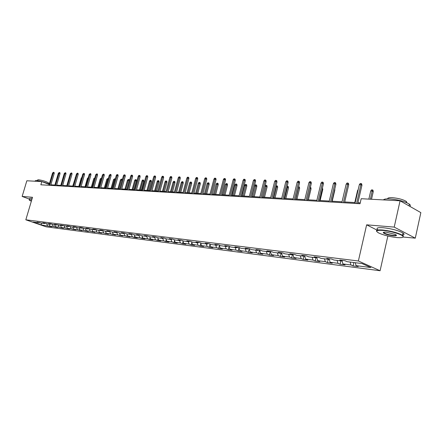 <?xml version="1.0" encoding="UTF-8"?>
<svg xmlns="http://www.w3.org/2000/svg" width="443" height="443" viewBox="0 0 443 443"><rect width="100%" height="100%" fill="white"/><g stroke="black" fill="none" stroke-linecap="round" stroke-linejoin="round"><path stroke-width="0.66" d="M403.141 237.038L415.285 238.157L420.85 212.629L400.068 200.801L361.183 198.713L360.026 203.73L40.85 184.792L41.803 181.58L26.835 180.777L22.15 196.443L29.376 199.095M387.852 236.03L380.088 270.751L46.072 226.81L25.821 219.811L358.376 260.982L380.088 270.751M41.365 224.928L51.687 226.7L49.694 226.008L53.243 226.467L57.485 227.453L55.486 226.755L59.102 227.22L63.399 228.223L61.389 227.519L65.082 227.995L69.429 229.009L67.414 228.3L71.185 228.787L75.587 229.806L73.566 229.092L77.409 229.59L81.872 230.626L79.84 229.906L83.771 230.415L88.29 231.462L86.247 230.737L90.261 231.252L94.841 232.315L92.792 231.578L96.89 232.11L101.536 233.184L99.476 232.448L103.662 232.985L108.369 234.07L106.309 233.328L110.584 233.882L115.357 234.984L113.286 234.231L117.655 234.796L122.495 235.909L120.418 235.155L124.887 235.731L129.799 236.861L127.711 236.097L132.28 236.689L134.367 237.454L137.264 237.83L135.17 237.06L139.844 237.669L141.937 238.439L144.894 238.827L142.796 238.052L147.58 238.666L149.679 239.447L152.708 239.84L150.603 239.059L155.499 239.691L157.603 240.477L160.698 240.881L158.588 240.095L163.6 240.743L165.715 241.535L168.883 241.944L166.767 241.153L171.895 241.812L174.016 242.614L177.261 243.035L175.14 242.232L180.395 242.914L182.516 243.722L185.844 244.154L183.718 243.345L189.1 244.038L191.226 244.852L194.638 245.295L192.506 244.481L198.021 245.195L200.153 246.015L203.647 246.469L201.51 245.643L207.163 246.374L209.301 247.205L212.884 247.67L210.746 246.84L216.544 247.587L218.681 248.423L222.353 248.9L220.215 248.063L226.163 248.833L228.306 249.675L232.071 250.168L229.928 249.32L236.03 250.112L238.173 250.959L242.039 251.463L239.896 250.611L246.158 251.419L248.307 252.277L252.272 252.792L250.123 251.934L256.558 252.765L258.706 253.634L262.782 254.16L260.634 253.291L267.24 254.149L269.388 255.024L273.575 255.567L271.426 254.686L278.215 255.567L280.364 256.447L284.666 257.006L282.518 256.126L289.495 257.029L291.644 257.915L296.068 258.49L293.919 257.599L301.096 258.529L303.239 259.426L307.791 260.019L305.648 259.116L313.029 260.069L315.172 260.977L319.852 261.586L317.714 260.678L325.312 261.658L327.443 262.577L332.261 263.203L330.129 262.284L337.954 263.297L340.08 264.222L345.042 264.864L342.915 263.934L350.972 264.98L353.099 265.911L358.204 266.575L356.083 265.639L370.896 267.555L361.975 263.552L347.118 261.68L344.936 260.711L339.809 260.069L341.996 261.032L333.922 260.013L331.724 259.055L326.751 258.43L328.95 259.382L321.109 258.396L318.91 257.449L314.081 256.84L316.285 257.787L308.671 256.829L306.467 255.888L301.783 255.301L303.987 256.237L296.594 255.301L294.39 254.371L289.833 253.8L292.042 254.731L284.86 253.822L282.651 252.903L278.221 252.344L280.43 253.263L273.447 252.383L271.238 251.469L266.935 250.932L269.145 251.84L262.356 250.982L260.146 250.079L255.96 249.553L258.169 250.456L251.563 249.619L249.354 248.728L245.284 248.218L247.493 249.104L241.058 248.296L238.855 247.41L234.89 246.912L237.094 247.798L230.836 247.006L228.632 246.131L224.773 245.643L226.977 246.518L220.88 245.749L218.676 244.879L214.916 244.409L217.12 245.272L211.178 244.525L208.98 243.667L205.314 243.207L207.512 244.065L201.726 243.334L199.527 242.482L195.961 242.033L198.154 242.88L192.506 242.171L190.318 241.324L186.835 240.887L189.023 241.728L183.518 241.036L181.337 240.2L177.942 239.774L180.124 240.61L174.752 239.929L172.576 239.098L169.259 238.683L171.441 239.513L166.197 238.849L164.026 238.029L160.792 237.625L162.963 238.445L157.852 237.797L155.681 236.983L152.525 236.584L154.69 237.398L149.695 236.767L147.536 235.958L144.457 235.576L146.611 236.379L141.738 235.765L139.584 234.962L136.571 234.585L138.725 235.383L133.958 234.784L131.809 233.987L128.869 233.622L131.017 234.413L126.36 233.826L124.217 233.035L121.343 232.675L123.481 233.461L118.929 232.885L116.797 232.104L113.989 231.755L116.116 232.531L111.669 231.971L109.543 231.196L106.796 230.853L108.917 231.623L104.565 231.074L102.449 230.31L99.764 229.972L101.873 230.737L97.621 230.199L95.511 229.435L92.88 229.109L94.99 229.867L90.821 229.341L88.722 228.588L86.147 228.267L88.246 229.014L84.17 228.499L82.077 227.752L79.563 227.436L81.65 228.184L77.658 227.68L75.576 226.938L73.112 226.628L75.194 227.37L71.284 226.877L69.208 226.14L66.799 225.836L68.87 226.572L60.613 225.061L62.679 225.792L54.555 224.302L56.61 225.022L52.938 224.562L50.89 223.842L48.619 223.56L50.668 224.274L47.069 223.82L45.025 223.106L42.805 222.829L44.843 223.538L41.315 223.095L37.101 222.115L39.134 222.818L33.037 222.048L41.365 224.928L41.365 223.1M342.672 260.429L341.996 261.032M350.972 264.98L350.142 262.057M342.915 263.934L342.062 260.971M329.625 258.79L328.95 259.382M337.954 263.297L337.117 260.418M330.129 262.284L329.21 259.155M316.961 257.206L316.285 257.787M325.312 261.658L324.47 258.817M317.714 260.678L316.728 257.405M304.662 255.661L303.987 256.237M313.029 260.069L312.182 257.267M305.648 259.116L304.607 255.711M292.718 254.166L292.042 254.731M301.096 258.529L300.243 255.761M293.919 257.599L292.856 254.182M281.111 252.709L280.43 253.263M289.495 257.029L288.642 254.299M282.518 256.126L281.449 252.754M269.82 251.292L269.145 251.84M278.215 255.567L277.357 252.875M271.426 254.686L270.352 251.358M258.845 249.918L258.169 250.456M267.24 254.149L266.376 251.491M260.634 253.291L259.559 250.007M248.163 248.578L247.493 249.104M256.558 252.765L255.694 250.14M250.123 251.934L249.049 248.689M237.769 247.277L237.094 247.798M246.158 251.419L245.295 248.828M239.896 250.611L238.81 247.404M227.647 246.003L226.977 246.518M236.03 250.112L235.161 247.554M229.928 249.32L228.865 246.225M217.784 244.769L217.12 245.272M226.163 248.833L225.293 246.308M220.215 248.063L219.18 245.079M208.182 243.567L207.512 244.065M216.544 247.587L215.675 245.095M210.746 246.84L209.733 243.96M198.818 242.393L198.154 242.88M207.163 246.374L206.294 243.91M201.51 245.643L200.524 242.869M189.687 241.247L189.023 241.728M198.021 245.195L197.152 242.758M192.506 244.481L191.542 241.795M180.783 240.128L180.124 240.61M189.1 244.038L188.231 241.629M183.718 243.345L182.776 240.748M172.1 239.043L171.441 239.513M180.395 242.914L179.526 240.532M175.14 242.232L174.221 239.724M163.622 237.98L162.963 238.445M171.895 241.812L171.026 239.458M166.767 241.153L165.865 238.727M155.343 236.939L154.69 237.398M163.6 240.743L162.731 238.412M158.588 240.095L157.708 237.747M147.264 235.925L146.611 236.379M155.499 239.691L154.629 237.393M150.603 239.059L149.734 236.772M139.373 234.94L138.725 235.383M147.58 238.666L146.688 236.329M142.796 238.052L141.932 235.787M131.66 233.97L131.017 234.413M139.844 237.669L138.914 235.25M135.17 237.06L134.307 234.829M124.129 233.024L123.481 233.461M132.28 236.689L131.316 234.203M127.711 236.097L126.848 233.887M116.758 232.104L116.116 232.531M124.887 235.731L123.89 233.184M120.418 235.155L119.56 232.968M109.554 231.202L108.917 231.623M117.655 234.796L116.631 232.193M113.286 234.231L112.428 232.066M102.499 230.327L101.873 230.737M110.584 233.882L109.526 231.218M106.309 233.328L105.451 231.185M95.594 229.468L94.99 229.867M103.662 232.985L102.61 230.366M99.476 232.448L98.623 230.327M88.844 228.632L88.246 229.014M96.89 232.11L95.86 229.563M92.792 231.578L91.939 229.48M82.232 227.807L81.65 228.184M90.261 231.252L89.253 228.776M86.247 230.737L85.399 228.654M75.764 227.004L75.194 227.37M83.771 230.415L82.78 228.007M79.84 229.906L78.992 227.846M69.429 226.218L68.87 226.572M77.409 229.59L76.44 227.248M73.566 229.092L72.718 227.054M63.222 225.448L62.679 225.792M71.185 228.787L70.232 226.5M67.414 228.3L66.572 226.279M57.147 224.69L56.61 225.022M65.082 227.995L64.152 225.775M61.389 227.519L60.547 225.52M51.189 223.948L50.668 224.274M59.102 227.22L58.188 225.055M55.486 226.755L54.644 224.778M45.352 223.222L44.843 223.538M53.243 226.467L52.346 224.352M49.694 226.008L48.857 224.047M39.637 222.508L39.134 222.818M47.501 225.72L46.62 223.665M415.285 238.157L394.209 227.098L400.068 200.801M394.209 227.098L366.632 224.828L358.376 260.982M25.821 219.811L32.505 197.296L22.15 196.443M49.19 184.449L41.803 181.58M360.225 202.861L357.905 202.728M355.203 202.567L344.704 201.953M344.842 189.831L342.04 201.798L331.89 201.205M329.271 201.056L319.447 200.48M316.867 200.33L307.353 199.776M304.812 199.627L295.603 199.09M293.1 198.946L284.179 198.425M281.709 198.281L273.06 197.777M270.629 197.633L262.245 197.146M259.842 197.002L251.713 196.531M249.348 196.393L241.457 195.933M239.126 195.795L231.473 195.346M229.169 195.213L221.738 194.782M219.462 194.649L212.247 194.228M210.004 194.095L202.994 193.685M200.779 193.558L193.968 193.159M191.786 193.032L185.163 192.644M183.003 192.522L176.569 192.146M174.437 192.018L168.179 191.653M166.075 191.531L159.984 191.177M157.902 191.055L151.977 190.711M149.922 190.59L144.158 190.252M142.125 190.136L136.51 189.809M134.506 189.693L129.04 189.371M127.058 189.255L121.731 188.945M119.771 188.829L114.582 188.53M112.644 188.413L107.588 188.12M105.672 188.009L100.744 187.721M98.85 187.611L94.043 187.328M92.172 187.217L87.487 186.946M85.632 186.841L81.063 186.569M79.231 186.464L74.773 186.204M72.962 186.099L68.615 185.844M69.197 177.565L66.799 185.739L62.574 185.495M60.796 185.39L56.654 185.146M54.899 185.047L50.856 184.809M356.083 265.639L355.258 262.705M49.489 226.412L49.644 225.88M55.242 227.159L55.408 226.578M61.106 227.923L61.295 227.287M67.098 228.704L67.297 228.012M73.206 229.496L73.422 228.749M79.441 230.31L79.674 229.496M85.804 231.135L86.053 230.26M92.305 231.982L92.57 231.036M98.944 232.846L99.232 231.827M105.722 233.727L106.032 232.636M112.649 234.629L112.976 233.455M119.732 235.549L120.081 234.292M126.969 236.49L127.34 235.144M134.367 237.454L134.766 236.014M141.937 238.439L142.358 236.9M149.679 239.447L150.127 237.802M157.603 240.477L158.079 238.722M165.715 241.535L166.214 239.663M174.016 242.614L174.548 240.615M182.516 243.722L183.081 241.59M191.226 244.852L191.825 242.587M200.153 246.015L200.784 243.595M209.301 247.205L209.971 244.63M218.681 248.423L219.385 245.682M228.306 249.675L229.048 246.751M238.173 250.959L238.96 247.847M248.307 252.277L249.138 248.96M258.706 253.634L259.587 250.096M269.388 255.024L270.291 251.353M280.364 256.447L281.272 252.731M291.644 257.915L292.507 254.337M303.239 259.426L304.009 256.215M315.172 260.977L315.937 257.743M327.443 262.577L328.213 259.293M340.08 264.222L340.855 260.888M353.099 265.911L353.874 262.527M366.632 224.828L377.181 230.177M50.69 185.373L54.207 173.407L53.226 173.014L49.61 185.312M52.567 172.986L53.542 172.261L53.226 173.014L52.567 172.986L48.952 185.274M53.542 172.261L54.085 172.482L54.207 173.407M64.916 177.455L62.684 185.501M31.735 199.904L30.473 199.738C29.288 199.643 28.956 199.81 29.493 200.242L31.348 201.194M29.16 199.815L31.796 199.682M34.698 181.198L36.027 180.439C40.346 180.965 44.76 182.217 49.267 184.194M37.295 180.572L37.45 180.057L38.347 179.731C42.988 180.445 46.504 181.58 48.891 183.131L48.813 183.396M29.249 199.522L29.57 198.431L32.212 198.287M382.78 230.399C376.4 230.039 375.088 230.925 378.854 233.057C383.738 235.233 389.718 236.734 396.778 237.553C401.679 237.952 403.723 237.503 402.903 236.213C401.519 234.253 390.161 230.969 382.78 230.399M376.738 231.467C375.747 230.133 377.729 229.646 382.674 230C391.18 231.008 397.786 232.774 402.499 235.294L403.296 235.958L402.964 237.121M386.335 232.215L395.35 234.447C397.299 235.554 396.629 236.003 393.334 235.792C388.489 235.155 385.166 234.186 383.367 232.885C382.974 232.259 383.965 232.038 386.335 232.215M383.682 232.282L384.109 232.935C386.235 234.098 389.281 234.917 393.234 235.399C395.195 235.565 396.192 235.427 396.225 234.984M383.455 199.909C384.031 199.073 386.102 198.73 389.674 198.89C398.174 199.655 404.741 201.404 409.371 204.145C410.572 205.07 410.694 205.785 409.736 206.3M387.664 198.846C387.514 197.949 389.032 197.556 392.21 197.672C398.335 198.22 403.052 199.483 406.369 201.46L406.934 202.789M384.219 232.431L383.71 232.27M377.912 229.784C375.742 228.056 377.502 227.364 383.189 227.719C391.69 228.71 398.296 230.471 403.003 233.007C404.592 234.131 404.348 234.84 402.272 235.15M56.488 185.717L60.026 173.628L59.046 173.235L55.408 185.656M58.371 173.207L59.362 172.477L59.046 173.235L58.371 173.207L54.733 185.617M59.362 172.477L59.905 172.698L60.026 173.628M62.408 186.071L65.968 173.861L64.977 173.457L61.317 186.005M64.29 173.434L65.293 172.692L64.977 173.457L64.29 173.434L60.63 185.966M65.293 172.692L65.841 172.914L65.968 173.861M75.354 177.837L72.746 186.088M75.138 177.831L75.476 177.416M68.443 186.431L72.026 174.093L71.035 173.689L67.353 186.365M70.326 173.662L71.345 172.914L71.035 173.689L70.326 173.662L66.649 186.32M71.345 172.914L71.899 173.141L72.026 174.093M74.607 186.796L78.206 174.332L77.215 173.922L73.51 186.73M76.495 173.894L77.525 173.141L77.215 173.922L76.495 173.894L72.79 186.686M77.525 173.141L78.079 173.368L78.206 174.332M80.892 187.167L84.519 174.575L83.517 174.165L79.795 187.101M82.786 174.132L83.832 173.374L83.517 174.165L82.786 174.132L79.059 187.057M83.832 173.374L84.386 173.601L84.519 174.575M81.639 178.119L81.219 178.097L78.815 186.442M81.219 178.097L81.861 177.344M88.052 178.402L87.426 178.374L85.006 186.802M87.426 178.374L88.279 177.621M94.597 178.728L93.761 178.656L91.324 187.173M93.761 178.656L94.796 177.903L92.066 187.212M87.315 187.55L90.959 174.824L89.957 174.409L86.208 187.483M89.209 174.376L90.267 173.606L89.957 174.409L89.209 174.376L85.46 187.439M90.267 173.606L90.826 173.839L90.959 174.824M101.27 179.099L100.223 178.944L97.776 187.544M100.223 178.944L101.275 178.186L98.529 187.588M93.872 187.937L97.538 175.074L96.535 174.658L92.764 187.871M95.766 174.625L96.84 173.85L96.535 174.658L95.766 174.625L92 187.826M96.84 173.85L97.399 174.082L97.538 175.074M108.081 179.476L106.824 179.238L104.36 187.932M106.824 179.238L107.887 178.474L105.129 187.976M107.887 178.474L108.319 178.651M100.572 188.336L104.26 175.334L103.247 174.913L99.453 188.269M102.466 174.88L103.557 174.093L103.247 174.913L102.466 174.88L98.678 188.225M103.557 174.093L104.116 174.332L104.26 175.334M115.047 179.869L113.558 179.537L111.088 188.325M113.558 179.537L114.643 178.762L111.874 188.369M114.643 178.762L115.224 179.238M107.411 188.74L111.121 175.6L110.108 175.173L106.292 188.674M109.31 175.14L110.412 174.348L110.108 175.173L109.31 175.14L105.495 188.629M110.412 174.348L110.977 174.586L111.121 175.6M122.163 180.268L120.441 179.847L117.954 188.724M120.441 179.847L121.543 179.061L118.757 188.773M121.543 179.061L122.091 179.293L122.207 180.113M114.405 189.155L118.137 175.871L117.118 175.439L113.281 189.089M116.304 175.406L116.969 174.586L117.423 174.603L117.118 175.439L116.304 175.406L112.467 189.039M117.423 174.603L117.988 174.841L118.137 175.871M127.473 180.157L128.586 179.365L129.14 179.603L129.284 180.617L127.473 180.157L124.97 189.133M128.586 179.365L125.79 189.183M129.284 180.617L126.886 189.244M121.554 189.582L125.303 176.148L124.284 175.71L120.424 189.515M123.447 175.677L124.123 174.847L124.588 174.863L124.284 175.71L123.447 175.677L119.593 189.466M124.588 174.863L125.153 175.107L125.303 176.148M134.655 180.478L135.32 179.659L135.785 179.675L136.339 179.913L136.494 180.943L134.655 180.478L132.141 189.554M135.785 179.675L132.978 189.598M136.494 180.943L134.074 189.665M128.858 190.014L132.634 176.43L131.61 175.987L127.728 189.947M130.757 175.954L131.438 175.118L131.909 175.135L131.61 175.987L130.757 175.954L126.875 189.897M131.909 175.135L132.479 175.378L132.634 176.43M141.998 180.805L142.668 179.974L143.144 179.996L143.698 180.235L143.853 181.276L141.998 180.805L139.467 189.981M143.144 179.996L140.326 190.03M143.853 181.276L141.428 190.091M136.333 190.457L140.126 176.718L139.102 176.27L135.198 190.39M138.227 176.236L138.914 175.389L139.401 175.406L139.102 176.27L138.227 176.236L134.329 190.34M139.401 175.406L139.971 175.655L140.126 176.718M149.507 181.137L150.183 180.301L150.67 180.323L151.224 180.561L151.384 181.613L149.507 181.137L146.96 190.418M150.67 180.323L147.835 190.468M151.384 181.613L148.942 190.534M143.975 190.911L147.796 177.012L146.766 176.563L142.834 190.844M145.869 176.53L146.567 175.672L147.059 175.688L146.766 176.563L145.869 176.53L141.948 190.789M147.059 175.688L147.63 175.937L147.796 177.012M157.182 181.48L157.863 180.633L158.361 180.655L158.921 180.899L159.081 181.962L157.182 181.48L154.624 190.861M158.361 180.655L155.515 190.916M159.081 181.962L156.628 190.983M151.794 191.376L155.637 177.316L154.601 176.862L150.653 191.304M153.688 176.823L154.391 175.96L154.895 175.976L154.601 176.862L153.688 176.823L149.745 191.254M154.895 175.976L155.471 176.231L155.637 177.316M165.029 181.829L165.721 180.971L166.23 180.993L166.789 181.242L166.956 182.317L165.029 181.829L162.459 191.321M166.23 180.993L163.373 191.376M166.956 182.317L164.486 191.437M159.801 191.852L163.661 177.626L162.625 177.167L158.655 191.78M161.689 177.128L162.398 176.248L162.919 176.27L162.625 177.167L161.689 177.128L157.719 191.725M162.919 176.27L163.495 176.524L163.661 177.626M173.063 182.189L173.756 181.32L174.282 181.342L174.841 181.591L175.007 182.677L173.063 182.189L170.477 191.791M174.282 181.342L171.413 191.841M175.007 182.677L172.526 191.908M167.991 192.334L171.878 177.942L170.837 177.477L166.845 192.268M169.879 177.438L170.594 176.552L171.125 176.569L170.837 177.477L169.879 177.438L165.887 192.212M171.125 176.569L171.707 176.829L171.878 177.942M181.281 182.555L181.984 181.674L182.516 181.696L183.081 181.951L183.252 183.048L181.281 182.555L178.679 192.268M182.516 181.696L179.636 192.323M183.252 183.048L180.755 192.389M176.386 192.832L180.29 178.269L179.249 177.793L175.229 192.766M178.269 177.759L178.989 176.857L179.537 176.879L179.249 177.793L178.269 177.759L174.254 192.705M179.537 176.879L180.113 177.139L180.29 178.269M189.693 182.926L190.401 182.04L190.95 182.062L191.514 182.317L191.692 183.43L189.693 182.926L187.079 192.755M190.95 182.062L188.059 192.816M191.692 183.43L189.183 192.882M184.975 193.342L188.906 178.595L187.865 178.119L183.823 193.275M186.857 178.086L187.588 177.172L188.142 177.194L187.865 178.119L186.857 178.086L182.821 193.214M188.142 177.194L188.724 177.46L188.906 178.595M198.309 183.308L199.023 182.411L199.583 182.433L200.147 182.693L200.33 183.817L198.309 183.308L195.679 193.259M199.583 182.433L196.681 193.32M200.33 183.817L197.805 193.386M193.785 193.868L197.733 178.939L196.686 178.457L192.622 193.796M195.656 178.418L196.393 177.493L196.963 177.516L196.686 178.457L195.656 178.418L191.597 193.735M196.963 177.516L197.545 177.787L197.733 178.939M207.13 183.701L207.856 182.793L208.426 182.815L208.991 183.081L209.179 184.216L207.13 183.701L204.483 193.774M208.426 182.815L205.513 193.835M209.179 184.216L206.643 193.901M202.805 194.399L206.776 179.288L205.729 178.8L201.648 194.333M204.677 178.762L205.419 177.826L206.006 177.848L205.729 178.8L204.677 178.762L200.596 194.272M206.006 177.848L206.588 178.119L206.776 179.288M216.167 184.105L216.898 183.186L217.485 183.208L218.05 183.474L218.244 184.626L216.167 184.105L213.509 194.3M217.485 183.208L214.567 194.361M218.244 184.626L215.691 194.427M212.059 194.953L216.051 179.642L215.005 179.149L210.896 194.881M213.919 179.11L214.672 178.164L215.276 178.186L215.005 179.149L213.919 179.11L209.816 194.815M215.276 178.186L215.857 178.463L216.051 179.642M225.426 184.515L226.168 183.585L226.772 183.612L227.337 183.878L227.53 185.047L225.426 184.515L222.757 194.837M226.772 183.612L223.842 194.903M227.53 185.047L224.972 194.97M221.544 195.513L225.559 180.013L224.512 179.509L220.381 195.446M223.399 179.47L224.158 178.512L224.778 178.535L224.512 179.509L223.399 179.47L219.274 195.38M224.778 178.535L225.36 178.811L225.559 180.013M234.923 184.941L235.67 183.995L236.285 184.022L236.855 184.294L237.055 185.473L234.923 184.941L232.237 195.391M236.285 184.022L233.35 195.457M237.055 185.473L234.48 195.524M231.279 196.088L235.316 180.39L234.264 179.88L230.111 196.022M233.123 179.841L233.893 178.867L234.524 178.894L234.264 179.88L233.123 179.841L228.976 195.956M234.524 178.894L235.111 179.171L235.316 180.39M244.658 185.373L245.411 184.415L246.048 184.443L246.613 184.72L246.817 185.916L244.658 185.373L241.961 195.961M246.048 184.443L243.096 196.027M246.817 185.916L244.231 196.094M241.269 196.686L245.322 180.772L244.27 180.262L240.1 196.614M243.102 180.218L243.877 179.238L244.525 179.26L244.27 180.262L243.102 180.218L238.932 196.548M244.525 179.26L245.112 179.542L245.322 180.772M254.642 185.816L255.406 184.847L256.054 184.875L256.624 185.152L256.835 186.365L254.642 185.816L251.934 196.542M256.054 184.875L253.103 196.609M256.835 186.365L254.232 196.675M251.519 197.29L255.594 181.17L254.542 180.65L250.35 197.224M253.346 180.606L254.127 179.609L254.797 179.636L254.542 180.65L253.346 180.606L249.154 197.152M254.797 179.636L255.378 179.924L255.594 181.17M265.003 186.126L265.662 185.29L266.326 185.324L266.896 185.6L267.112 186.83L266.088 186.326L263.363 197.207M266.326 185.324L266.088 186.326L264.969 186.276M267.112 186.83L264.499 197.273M262.051 197.916L266.143 181.575L265.091 181.054L260.877 197.849M263.862 181.004L264.654 179.996L265.34 180.024L265.091 181.054L263.862 181.004L259.648 197.777M265.34 180.024L265.922 180.312L266.143 181.575M275.983 186.005L277.44 186.06L277.661 187.306L276.637 186.796L273.901 197.822M276.869 185.778L276.637 186.796L275.795 186.758M277.661 187.306L275.037 197.888M272.866 198.558L276.98 181.995L275.928 181.464L271.692 198.492M274.666 181.414L275.463 180.395L276.166 180.417L275.928 181.464L274.666 181.414L270.429 198.414M276.166 180.417L276.753 180.716L276.98 181.995M287.18 186.221L288.26 186.531L288.493 187.793L287.468 187.278L284.722 198.453M287.695 186.243L287.468 187.278L286.926 187.256M288.493 187.793L285.857 198.519M283.98 199.217L288.116 182.422L287.064 181.885L282.811 199.151M285.763 181.835L286.571 180.799L287.297 180.827L287.064 181.885L285.763 181.835L281.51 199.073M287.297 180.827L287.878 181.126L288.116 182.422M298.621 186.719L299.379 187.018L299.618 188.297L298.593 187.777L295.835 199.101M298.815 186.724L298.366 187.766M299.618 188.297L296.971 199.167M295.409 199.898L299.562 182.865L298.51 182.317L294.235 199.826M297.17 182.267L297.989 181.22L298.737 181.242L298.51 182.317L297.17 182.267L292.901 199.749M298.737 181.242L299.318 181.547L299.562 182.865M310.371 187.289L310.803 187.511L311.047 188.812L308.389 199.837M311.047 188.812L310.117 188.33M307.16 200.596L311.329 183.319L310.283 182.765L305.986 200.524M308.904 182.715L309.735 181.647L310.499 181.674L310.283 182.765L308.904 182.715L304.612 200.441M310.499 181.674L311.08 181.984L311.329 183.319M322.438 187.965L322.797 189.338L320.128 200.518M322.797 189.338L322.188 189.017M319.248 201.31L323.44 183.784L322.388 183.225L318.08 201.244M320.976 183.169L321.812 182.09L322.598 182.117L322.388 183.225L320.976 183.169L316.667 201.161M322.598 182.117L323.18 182.433L323.44 183.784M334.742 189.155L334.88 189.886L332.2 201.227M334.88 189.886L334.603 189.737M331.691 202.052L335.899 184.266L334.853 183.695L330.528 201.98M333.396 183.646L334.243 182.544L335.052 182.577L334.853 183.695L333.396 183.646L329.071 201.892M335.052 182.577L335.633 182.893L335.899 184.266M344.504 202.811L348.724 184.759L347.683 184.183L343.342 202.739M346.182 184.127L347.041 183.014L347.877 183.048L347.683 184.183L346.182 184.127L341.841 202.65M347.877 183.048L348.453 183.363L348.724 184.759M358.016 190.418L357.595 190.401L354.782 202.545M357.595 190.401L358.204 189.61M357.706 203.592L361.942 185.268L360.901 184.687L356.543 203.525M359.356 184.626L360.225 183.496L361.084 183.529L360.901 184.687L359.356 184.626L354.998 203.431M361.084 183.529L361.66 183.851L361.942 185.268M370.725 190.983L371.577 189.87L372.43 189.909L372.989 190.224L373.266 191.614L372.264 191.055L370.725 190.983L368.858 199.129M372.43 189.909L370.398 199.206M373.266 191.614L371.516 199.267M48.664 183.906L48.891 183.131M403.003 233.007L402.499 235.294M384.109 232.935L384.28 232.176M406.148 202.457L406.369 201.46M409.371 204.145L408.989 205.879M383.754 232.63L383.367 232.885M402.903 236.213L403.296 235.958"/></g></svg>
